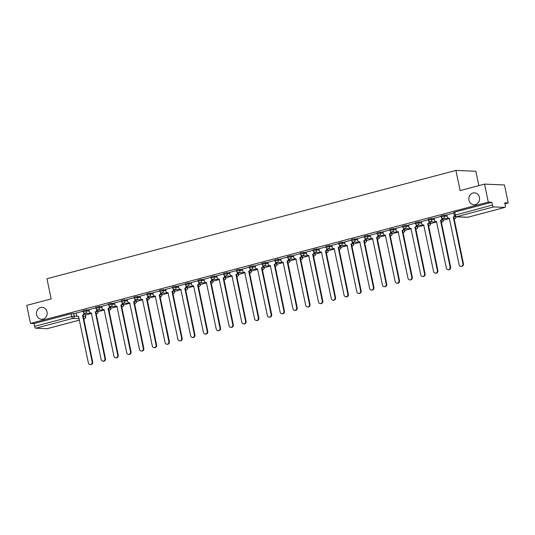 <?xml version="1.0" encoding="UTF-8"?>
<svg xmlns="http://www.w3.org/2000/svg" width="535" height="535" viewBox="0 0 535 535"><rect width="100%" height="100%" fill="white"/><g stroke="black" fill="none" stroke-linecap="round" stroke-linejoin="round"><path stroke-width="0.8" d="M47.06 311.945A5.959 5.383 92.4 0 1 41.563 319.288A5.959 5.383 92.4 0 1 36.574 314.727A5.959 5.383 92.4 0 1 42.071 307.384A5.959 5.383 92.4 0 1 47.06 311.945M479.447 197.408A5.959 5.383 92.4 0 1 473.95 204.745A5.959 5.383 92.4 0 1 468.954 200.184A5.959 5.383 92.4 0 1 474.458 192.841A5.959 5.383 92.4 0 1 479.447 197.408M88.964 310.039L86.389 309.925L82.925 310.741L83.139 311.738L86.596 310.922L89.171 311.036M101.75 306.649L99.176 306.542L95.712 307.358L95.919 308.354L99.383 307.538L101.958 307.645M114.53 303.265L109.521 303.552L108.498 303.967L108.705 304.963L112.169 304.147L114.744 304.261M127.317 299.874L122.308 300.168L121.284 300.583L121.492 301.579L124.949 300.764L127.524 300.871M140.103 296.49L135.094 296.778L134.064 297.192L134.272 298.189L137.736 297.373L140.31 297.487M152.89 293.106L147.874 293.394L146.851 293.809L147.058 294.805L150.522 293.989L153.097 294.096M165.669 289.716L160.66 290.01L159.637 290.425L159.845 291.414L163.309 290.605L165.883 290.712M178.456 286.332L173.447 286.62L172.424 287.034L172.631 288.031L176.089 287.215L178.663 287.328M191.242 282.941L188.668 282.834L185.204 283.65L185.411 284.647L188.875 283.831L191.45 283.938M204.029 279.558L201.454 279.444L197.99 280.26L198.197 281.256L201.662 280.44L204.236 280.554M216.809 276.167L214.234 276.06L210.777 276.876L210.984 277.872L214.441 277.056L217.016 277.163M229.595 272.783L227.021 272.676L223.563 273.485L223.77 274.482L227.228 273.666L229.803 273.78M242.382 269.399L237.366 269.687L236.343 270.101L236.55 271.098L240.014 270.282L242.589 270.389M255.168 266.009L252.594 265.902L249.129 266.718L249.337 267.707L252.801 266.898L255.376 267.005M267.948 262.625L265.373 262.511L261.916 263.327L262.123 264.323L265.581 263.508L268.155 263.621M280.735 259.234L278.16 259.127L274.696 259.943L274.91 260.94L278.367 260.124L280.942 260.231M293.521 255.85L290.946 255.737L287.482 256.553L287.69 257.549L291.154 256.733L293.728 256.847M306.301 252.46L301.292 252.754L300.269 253.169L300.476 254.165L303.94 253.349L306.515 253.456M319.087 249.076L316.513 248.969L313.055 249.778L313.263 250.775L316.72 249.959L319.295 250.072M331.874 245.692L329.299 245.578L325.835 246.394L326.049 247.391L329.507 246.575L332.081 246.682M344.66 242.301L342.086 242.195L338.622 243.01L338.829 244L342.293 243.191L344.868 243.298M357.44 238.918L352.431 239.205L351.408 239.62L351.615 240.616L355.079 239.8L357.654 239.914M370.227 235.527L367.652 235.42L364.195 236.236L364.402 237.232L367.859 236.416L370.434 236.523M383.013 232.143L380.438 232.029L376.974 232.845L377.182 233.842L380.646 233.026L383.22 233.14M395.8 228.753L393.225 228.646L389.761 229.462L389.968 230.458L393.432 229.642L396.007 229.749M408.579 225.369L406.005 225.262L402.547 226.071L402.755 227.067L406.219 226.251L408.787 226.365M421.366 221.985L418.791 221.871L415.334 222.687L415.541 223.684L418.999 222.868L421.573 222.981M434.152 218.594L431.578 218.487L428.114 219.303L428.321 220.293L431.785 219.484L434.36 219.591M446.939 215.21L444.364 215.097L440.9 215.913L441.107 216.909L444.572 216.093L447.146 216.207M85.319 315.015L91.104 313.483M98.099 311.631L103.89 310.099M110.885 308.247L116.67 306.709M123.665 304.856L129.457 303.325M136.452 301.472L142.243 299.934M149.238 298.082L155.03 296.55M162.018 294.698L167.809 293.16M174.805 291.308L180.596 289.776M187.591 287.924L193.382 286.392M200.378 284.54L206.169 283.002M213.157 281.149L218.949 279.618M225.944 277.765L231.735 276.227M238.73 274.375L244.522 272.843M251.517 270.991L257.308 269.453M264.297 267.6L270.088 266.069M277.083 264.216L282.875 262.685M289.87 260.833L295.661 259.294M302.656 257.442L308.441 255.911M315.436 254.058L321.227 252.52M328.222 250.668L334.014 249.136M341.009 247.284L346.8 245.746M353.795 243.893L359.58 242.362M366.575 240.509L372.367 238.978M379.362 237.125L385.153 235.587M392.148 233.735L397.94 232.203M404.928 230.351L410.719 228.813M417.715 226.96L423.506 225.429M430.501 223.576L436.292 222.038M443.288 220.186L449.079 218.654M504.933 203.855L508.25 202.979L504.719 202.825L505.308 205.634A1.859 0.769 75.2 0 1 504.986 207.399A1.859 0.769 75.2 0 1 504.886 207.413L493.598 206.925L456.469 216.762L467.764 217.243L504.886 207.413M478.852 185.625L475.849 171.253L455.9 170.404L460.12 190.587L484.543 184.114L488.301 202.13L30.515 323.401L26.75 305.385L51.173 298.918L46.953 278.735L455.9 170.404M484.543 184.114L504.485 184.97L508.25 202.979M47.281 328.63A1.859 0.769 -104.8 0 1 47.194 328.671A1.859 0.769 -104.8 0 1 47.093 328.684L35.805 328.196A1.859 0.769 -104.8 0 1 34.628 326.357L34.046 323.548L71.168 313.717L76.177 313.423M84.343 313.771L84.891 313.798L85.667 316.653L84.891 313.798M34.046 323.548L30.515 323.401M491.832 202.277L454.71 212.114L453.687 212.529L454.268 215.331L492.421 205.086L491.832 202.277L488.301 202.13M492.421 205.086A1.859 0.769 75.2 0 0 493.598 206.925M453.787 213.017L446.785 214.876L447.26 216.769A1.859 1.679 -87.6 0 0 449.28 218.14L459.137 264.718A2.14 1.933 -87.6 0 0 462.909 263.722L453.292 217.076A1.859 1.679 -87.6 0 0 454.496 215.899M441 216.407L434.086 218.267M428.221 219.791L421.299 221.65M415.434 223.182L408.513 225.041M402.648 226.566L395.646 228.425L396.121 230.311A1.859 1.679 -87.6 0 0 398.14 231.688L407.998 278.267A2.14 1.933 -87.6 0 0 411.769 277.27L402.153 230.625A1.859 1.679 -87.6 0 0 403.417 228.378L403.838 228.398M389.861 229.95L382.946 231.809M377.081 233.34L370.16 235.199M364.295 236.724L357.293 238.583L357.768 240.476A1.859 1.679 -87.6 0 0 359.787 241.847L369.645 288.425A2.14 1.933 -87.6 0 0 373.417 287.429L363.8 240.783A1.859 1.679 -87.6 0 0 365.064 238.543L365.485 238.556M351.508 240.115L344.587 241.974M338.729 243.499L331.807 245.358M325.942 246.889L319.02 248.748M313.156 250.273L306.154 252.132L306.629 254.018A1.859 1.679 -87.6 0 0 308.648 255.396L318.506 301.974A2.14 1.933 -87.6 0 0 322.277 300.978L312.661 254.332A1.859 1.679 -87.6 0 0 313.925 252.085L314.346 252.105M300.369 253.657L293.447 255.516M287.589 257.047L280.668 258.907M274.803 260.431L267.794 262.29L268.276 264.183A1.859 1.679 -87.6 0 0 270.295 265.554L280.153 312.132A2.14 1.933 -87.6 0 0 283.924 311.136L274.308 264.491A1.859 1.679 -87.6 0 0 275.572 262.25L275.993 262.264M262.016 263.822L255.095 265.681M249.23 267.206L242.308 269.065M236.45 270.596L229.528 272.455M223.663 273.98L216.662 275.839L217.136 277.725A1.859 1.679 -87.6 0 0 219.156 279.103L229.013 325.681A2.14 1.933 -87.6 0 0 232.785 324.685L223.169 278.039A1.859 1.679 -87.6 0 0 224.433 275.792L224.854 275.813M210.877 277.364L203.955 279.223M198.09 280.755L191.176 282.614M185.311 284.138L178.302 285.998L178.784 287.89A1.859 1.679 -87.6 0 0 180.797 289.261L190.661 335.84A2.14 1.933 -87.6 0 0 194.432 334.843L184.816 288.198A1.859 1.679 -87.6 0 0 186.073 285.957L186.501 285.971M172.524 287.529L165.603 289.388M159.738 290.913L152.816 292.772M146.951 294.303L140.036 296.163M134.171 297.687L127.25 299.546M121.385 301.071L114.463 302.93M108.598 304.462L101.677 306.321M95.819 307.846L88.897 309.705M97.123 310.387L97.678 310.407L98.072 311.457L97.678 310.407M109.909 306.996L110.464 307.023L110.852 308.073L110.464 307.023M122.696 303.612L123.251 303.639L123.638 304.683L123.251 303.639M135.482 300.229L136.03 300.249L136.425 301.299L136.03 300.249M148.262 296.838L148.817 296.865L149.212 297.915L148.817 296.865M161.048 293.454L161.603 293.474L161.991 294.524L161.603 293.474M173.835 290.064L174.39 290.09L174.778 291.14L174.39 290.09M186.621 286.68L187.17 286.7L187.564 287.75L187.17 286.7M199.401 283.289L199.956 283.316L200.351 284.366L199.956 283.316M212.188 279.905L212.743 279.932L213.131 280.975L212.743 279.932M224.974 276.521L225.529 276.541L225.917 277.591L225.529 276.541M237.754 273.131L238.309 273.158L238.704 274.208L238.309 273.158M250.54 269.747L251.096 269.767L251.49 270.817L251.096 269.767M263.327 266.356L263.882 266.383L264.27 267.433L263.882 266.383M276.113 262.973L276.662 262.993L277.056 264.043L276.662 262.993M288.893 259.589L289.448 259.609L289.843 260.659L289.448 259.609M301.68 256.198L302.235 256.225L302.623 257.268L302.235 256.225M314.466 252.814L315.021 252.834L315.409 253.884L315.021 252.834M327.253 249.424L327.801 249.45L328.196 250.5L327.801 249.45M340.033 246.04L340.588 246.06L340.982 247.11L340.588 246.06M352.819 242.649L353.374 242.676L353.762 243.726L353.374 242.676M365.606 239.265L366.161 239.285L366.549 240.335L366.161 239.285M378.392 235.881L378.94 235.902L379.335 236.951L378.94 235.902M391.172 232.491L391.727 232.518L392.122 233.561L391.727 232.518M403.958 229.107L404.513 229.127L404.901 230.177L404.513 229.127M416.745 225.716L417.3 225.743L417.688 226.793L417.3 225.743M429.525 222.333L430.08 222.353L430.474 223.403L430.08 222.353M442.311 218.942L442.866 218.969L443.261 220.019L442.866 218.969M83.032 311.236L76.11 313.095M84.604 313.457L85.419 313.242M97.39 310.073L98.206 309.852M110.17 306.682L110.986 306.468M122.956 303.298L123.772 303.077M135.743 299.908L136.559 299.694M148.529 296.524L149.345 296.31M161.309 293.133L162.125 292.919M174.096 289.749L174.912 289.535M186.882 286.365L187.698 286.145M199.669 282.975L200.485 282.761M212.448 279.591L213.264 279.37M225.235 276.2L226.051 275.986M238.022 272.817L238.837 272.603M250.808 269.426L251.624 269.212M263.588 266.042L264.404 265.828M276.374 262.658L277.19 262.438M289.161 259.268L289.977 259.054M301.941 255.884L302.757 255.663M314.727 252.493L315.543 252.279M327.514 249.109L328.329 248.895M340.3 245.719L341.116 245.505M353.08 242.335L353.896 242.121M365.866 238.951L366.682 238.73M378.653 235.56L379.469 235.346M391.439 232.177L392.255 231.956M404.219 228.786L405.035 228.572M417.006 225.402L417.822 225.188M429.792 222.012L430.608 221.798M442.579 218.628L443.395 218.414M442.793 218.387L442.325 218.507M430.013 221.771L429.545 221.898M417.226 225.161L416.758 225.282M404.44 228.545L403.972 228.672M391.66 231.929L391.185 232.056M378.874 235.32L378.406 235.447M366.087 238.704L365.619 238.831M353.301 242.094L352.832 242.215M340.521 245.478L340.046 245.605M327.734 248.869L327.266 248.989M314.948 252.252L314.48 252.38M302.161 255.636L301.693 255.763M289.382 259.027L288.907 259.154M276.595 262.411L276.127 262.538M263.808 265.801L263.34 265.922M251.022 269.185L250.554 269.312M238.242 272.576L237.774 272.696M225.456 275.96L224.988 276.087M212.669 279.344L212.201 279.471M199.889 282.734L199.415 282.861M187.103 286.118L186.635 286.245M174.316 289.509L173.848 289.629M161.53 292.892L161.062 293.019M148.75 296.283L148.275 296.403M135.964 299.667L135.495 299.794M123.177 303.051L122.709 303.178M110.391 306.441L109.922 306.562M97.611 309.825L97.136 309.952M84.824 313.216L84.356 313.336M454.83 216.321A1.859 1.679 92.4 0 1 453.814 217.103L463.43 263.742A2.14 1.933 92.4 0 1 461.451 266.383L460.929 266.356M449.427 218.213A1.859 1.679 92.4 0 1 449.34 218.213L448.818 218.193M453.172 217.11L453.687 217.13M434.079 218.24L434.473 220.152A1.859 1.679 -87.6 0 0 436.493 221.53L446.357 268.109A2.14 1.933 -87.6 0 0 450.122 267.105L440.512 220.467A1.859 1.679 -87.6 0 0 441.77 218.22L442.198 218.24M442.298 218.28A1.859 1.679 92.4 0 1 441.027 220.487L450.644 267.132A2.14 1.933 92.4 0 1 448.664 269.767L448.149 269.747M436.64 221.604A1.859 1.679 92.4 0 1 436.553 221.604L436.038 221.577M440.385 220.5L440.907 220.52M421.292 221.63L421.694 223.536A1.859 1.679 -87.6 0 0 423.707 224.914L433.571 271.492A2.14 1.933 -87.6 0 0 437.342 270.496L427.726 223.851A1.859 1.679 -87.6 0 0 428.983 221.61L429.411 221.624M429.511 221.664A1.859 1.679 92.4 0 1 428.241 223.871L437.857 270.516A2.14 1.933 92.4 0 1 435.885 273.158L435.363 273.131M423.854 224.988A1.859 1.679 92.4 0 1 423.767 224.988L423.252 224.967M427.599 223.884L428.12 223.904M408.506 225.014L408.907 226.927A1.859 1.679 -87.6 0 0 410.927 228.305L420.784 274.876A2.14 1.933 -87.6 0 0 422.576 276.521A2.14 1.933 -87.6 0 0 424.556 273.88L414.939 227.241A1.859 1.679 -87.6 0 0 416.203 224.994L416.625 225.014M416.725 225.054A1.859 1.679 92.4 0 1 415.461 227.261L425.071 273.9A2.14 1.933 92.4 0 1 423.098 276.541L422.576 276.521M411.067 228.378A1.859 1.679 92.4 0 1 410.987 228.371L410.465 228.351M414.819 227.268L415.334 227.295M403.945 228.438A1.859 1.679 92.4 0 1 402.674 230.645L412.291 277.29A2.14 1.933 92.4 0 1 410.312 279.925L409.797 279.905M398.287 231.762A1.859 1.679 92.4 0 1 398.201 231.762L397.679 231.742M402.032 230.659L402.554 230.679M382.94 231.789L383.341 233.701A1.859 1.679 -87.6 0 0 385.354 235.079L395.218 281.651A2.14 1.933 -87.6 0 0 398.983 280.654L389.373 234.009A1.859 1.679 -87.6 0 0 390.63 231.769L391.058 231.789M391.159 231.829A1.859 1.679 92.4 0 1 389.888 234.036L399.505 280.674A2.14 1.933 92.4 0 1 397.525 283.316L397.01 283.289M385.501 235.146A1.859 1.679 92.4 0 1 385.414 235.146L384.899 235.126M389.246 234.042L389.768 234.069M370.153 235.173L370.554 237.085A1.859 1.679 -87.6 0 0 372.567 238.463L382.431 285.041A2.14 1.933 -87.6 0 0 384.224 286.68A2.14 1.933 -87.6 0 0 386.203 284.038L376.587 237.4A1.859 1.679 -87.6 0 0 377.844 235.153L378.272 235.173M378.372 235.213A1.859 1.679 92.4 0 1 377.101 237.42L386.718 284.065A2.14 1.933 92.4 0 1 384.745 286.7L384.224 286.68M372.714 238.536A1.859 1.679 92.4 0 1 372.634 238.536L372.113 238.51M376.466 237.433L376.981 237.453M365.586 238.597A1.859 1.679 92.4 0 1 364.322 240.81L373.932 287.449A2.14 1.933 92.4 0 1 371.959 290.09L371.437 290.064M359.928 241.92A1.859 1.679 92.4 0 1 359.848 241.92L359.326 241.9M363.68 240.817L364.195 240.837M344.587 241.947L344.981 243.86A1.859 1.679 -87.6 0 0 347.001 245.237L356.858 291.816A2.14 1.933 -87.6 0 0 358.657 293.454A2.14 1.933 -87.6 0 0 360.63 290.813L351.013 244.174A1.859 1.679 -87.6 0 0 352.277 241.927L352.699 241.947M352.806 241.987A1.859 1.679 92.4 0 1 351.535 244.194L361.152 290.839A2.14 1.933 92.4 0 1 359.172 293.474L358.657 293.454M347.148 245.311A1.859 1.679 92.4 0 1 347.061 245.311L346.546 245.284M350.893 244.207L351.415 244.227M331.8 245.338L332.202 247.244A1.859 1.679 -87.6 0 0 334.214 248.621L344.079 295.2A2.14 1.933 -87.6 0 0 347.844 294.203L338.234 247.558A1.859 1.679 -87.6 0 0 339.491 245.318L339.919 245.331M340.019 245.371A1.859 1.679 92.4 0 1 338.749 247.578L348.365 294.223A2.14 1.933 92.4 0 1 346.386 296.865L345.871 296.838M334.362 248.695A1.859 1.679 92.4 0 1 334.275 248.695L333.76 248.675M338.107 247.591L338.628 247.611M319.014 248.721L319.415 250.634A1.859 1.679 -87.6 0 0 321.435 252.012L331.292 298.584A2.14 1.933 -87.6 0 0 333.084 300.229A2.14 1.933 -87.6 0 0 335.064 297.587L325.447 250.948A1.859 1.679 -87.6 0 0 326.711 248.701L327.132 248.721M327.233 248.762A1.859 1.679 92.4 0 1 325.969 250.968L335.579 297.607A2.14 1.933 92.4 0 1 333.606 300.249L333.084 300.229M321.575 252.085A1.859 1.679 92.4 0 1 321.495 252.079L320.973 252.059M325.327 250.975L325.842 251.002M314.446 252.145A1.859 1.679 92.4 0 1 313.182 254.352L322.792 300.998A2.14 1.933 92.4 0 1 320.819 303.633L320.298 303.612M308.789 255.469A1.859 1.679 92.4 0 1 308.708 255.469L308.187 255.449M312.54 254.366L313.055 254.386M293.447 255.496L293.842 257.409A1.859 1.679 -87.6 0 0 295.862 258.786L305.719 305.358A2.14 1.933 -87.6 0 0 309.491 304.361L299.881 257.716A1.859 1.679 -87.6 0 0 301.138 255.476L301.566 255.496M301.666 255.536A1.859 1.679 92.4 0 1 300.396 257.743L310.012 304.382A2.14 1.933 92.4 0 1 308.033 307.023L307.518 306.996M296.009 258.853A1.859 1.679 92.4 0 1 295.922 258.853L295.407 258.833M299.754 257.75L300.275 257.776M280.661 258.88L281.062 260.792A1.859 1.679 -87.6 0 0 283.075 262.17L292.939 308.748A2.14 1.933 -87.6 0 0 296.704 307.745L287.094 261.107A1.859 1.679 -87.6 0 0 288.352 258.86L288.78 258.88M288.88 258.92A1.859 1.679 92.4 0 1 287.609 261.127L297.226 307.772A2.14 1.933 92.4 0 1 295.246 310.407L294.731 310.387M283.222 262.244A1.859 1.679 92.4 0 1 283.135 262.244L282.62 262.217M286.967 261.14L287.489 261.16M276.093 262.304A1.859 1.679 92.4 0 1 274.829 264.517L284.439 311.156A2.14 1.933 92.4 0 1 282.467 313.798L281.945 313.771M270.436 265.627A1.859 1.679 92.4 0 1 270.356 265.627L269.834 265.607M274.188 264.524L274.702 264.544M255.088 265.654L255.489 267.567A1.859 1.679 -87.6 0 0 257.509 268.945L267.366 315.523A2.14 1.933 -87.6 0 0 269.159 317.161A2.14 1.933 -87.6 0 0 271.138 314.52L261.521 267.881A1.859 1.679 -87.6 0 0 262.785 265.634L263.207 265.654M263.307 265.694A1.859 1.679 92.4 0 1 262.043 267.901L271.66 314.547A2.14 1.933 92.4 0 1 269.68 317.181L269.159 317.161M257.656 269.018A1.859 1.679 92.4 0 1 257.569 269.018L257.047 268.991M261.401 267.915L261.916 267.935M242.308 269.045L242.703 270.951A1.859 1.679 -87.6 0 0 244.722 272.328L254.586 318.907A2.14 1.933 -87.6 0 0 258.351 317.91L248.742 271.265A1.859 1.679 -87.6 0 0 249.999 269.025L250.427 269.038M250.527 269.078A1.859 1.679 92.4 0 1 249.256 271.285L258.873 317.93A2.14 1.933 92.4 0 1 256.894 320.572L256.379 320.545M244.869 272.402A1.859 1.679 92.4 0 1 244.783 272.402L244.268 272.382M248.614 271.298L249.136 271.319M229.522 272.429L229.923 274.341A1.859 1.679 -87.6 0 0 231.936 275.719L241.8 322.291A2.14 1.933 -87.6 0 0 243.592 323.936A2.14 1.933 -87.6 0 0 245.572 321.294L235.955 274.656A1.859 1.679 -87.6 0 0 237.212 272.409L237.64 272.429M237.741 272.469A1.859 1.679 92.4 0 1 236.47 274.676L246.087 321.314A2.14 1.933 92.4 0 1 244.114 323.956L243.592 323.936M232.083 275.792A1.859 1.679 92.4 0 1 231.996 275.786L231.481 275.766M235.828 274.682L236.35 274.709M224.954 275.853A1.859 1.679 92.4 0 1 223.69 278.06L233.3 324.705A2.14 1.933 92.4 0 1 231.327 327.34L230.806 327.32M219.297 279.176A1.859 1.679 92.4 0 1 219.216 279.176L218.695 279.156M223.048 278.073L223.563 278.093M203.955 279.203L204.35 281.116A1.859 1.679 -87.6 0 0 206.37 282.487L216.227 329.065A2.14 1.933 -87.6 0 0 219.999 328.069L210.382 281.423A1.859 1.679 -87.6 0 0 211.646 279.183L212.067 279.203M212.174 279.243A1.859 1.679 92.4 0 1 210.904 281.45L220.52 328.089A2.14 1.933 92.4 0 1 218.541 330.73L218.026 330.704M206.517 282.56A1.859 1.679 92.4 0 1 206.43 282.56L205.908 282.54M210.262 281.457L210.783 281.484M191.169 282.587L191.57 284.5A1.859 1.679 -87.6 0 0 193.583 285.877L203.447 332.456A2.14 1.933 -87.6 0 0 207.212 331.453L197.602 284.814A1.859 1.679 -87.6 0 0 198.859 282.567L199.287 282.587M199.388 282.627A1.859 1.679 92.4 0 1 198.117 284.834L207.734 331.479A2.14 1.933 92.4 0 1 205.754 334.114L205.239 334.094M193.73 285.951A1.859 1.679 92.4 0 1 193.643 285.951L193.128 285.924M197.475 284.847L197.997 284.867M186.601 286.011A1.859 1.679 92.4 0 1 185.331 288.225L194.947 334.863A2.14 1.933 92.4 0 1 192.974 337.505L192.453 337.478M180.944 289.335A1.859 1.679 92.4 0 1 180.863 289.335L180.342 289.315M184.695 288.231L185.21 288.251M165.596 289.361L165.997 291.274A1.859 1.679 -87.6 0 0 168.017 292.652L177.874 339.23A2.14 1.933 -87.6 0 0 179.666 340.869A2.14 1.933 -87.6 0 0 181.646 338.227L172.029 291.588A1.859 1.679 -87.6 0 0 173.293 289.341L173.714 289.361M173.815 289.402A1.859 1.679 92.4 0 1 172.551 291.608L182.161 338.254A2.14 1.933 92.4 0 1 180.188 340.889L179.666 340.869M168.157 292.725A1.859 1.679 92.4 0 1 168.077 292.725L167.555 292.698M171.909 291.622L172.424 291.642M152.816 292.752L153.211 294.658A1.859 1.679 -87.6 0 0 155.23 296.036L165.088 342.614A2.14 1.933 -87.6 0 0 168.859 341.618L159.243 294.972A1.859 1.679 -87.6 0 0 160.507 292.732L160.928 292.745M161.035 292.785A1.859 1.679 92.4 0 1 159.764 294.992L169.381 341.638A2.14 1.933 92.4 0 1 167.401 344.279L166.887 344.252M155.377 296.109A1.859 1.679 92.4 0 1 155.29 296.109L154.775 296.089M159.122 295.006L159.644 295.026M140.03 296.136L140.431 298.048A1.859 1.679 -87.6 0 0 142.444 299.426L152.308 345.998A2.14 1.933 -87.6 0 0 154.1 347.643A2.14 1.933 -87.6 0 0 156.073 345.001L146.463 298.363A1.859 1.679 -87.6 0 0 147.72 296.116L148.148 296.136M148.249 296.176A1.859 1.679 92.4 0 1 146.978 298.383L156.594 345.021A2.14 1.933 92.4 0 1 154.615 347.663L154.1 347.643M142.591 299.5A1.859 1.679 92.4 0 1 142.504 299.493L141.989 299.473M146.336 298.39L146.857 298.416M127.243 299.52L127.644 301.432A1.859 1.679 -87.6 0 0 129.657 302.81L139.521 349.388A2.14 1.933 -87.6 0 0 143.293 348.392L133.676 301.747A1.859 1.679 -87.6 0 0 134.94 299.5L135.362 299.52M135.462 299.56A1.859 1.679 92.4 0 1 134.198 301.767L143.808 348.412A2.14 1.933 92.4 0 1 141.835 351.047L141.314 351.027M129.804 302.884A1.859 1.679 92.4 0 1 129.724 302.884L129.202 302.863M133.556 301.78L134.071 301.8M114.457 302.91L114.858 304.823A1.859 1.679 -87.6 0 0 116.877 306.194L126.735 352.772A2.14 1.933 -87.6 0 0 130.507 351.776L120.89 305.131A1.859 1.679 -87.6 0 0 122.154 302.89L122.575 302.91M122.675 302.95A1.859 1.679 92.4 0 1 121.412 305.157L131.021 351.796A2.14 1.933 92.4 0 1 129.049 354.438L128.527 354.411M117.018 306.267A1.859 1.679 92.4 0 1 116.938 306.267L116.416 306.247M120.77 305.164L121.284 305.191M101.677 306.294L102.071 308.207A1.859 1.679 -87.6 0 0 104.091 309.584L113.948 356.163A2.14 1.933 -87.6 0 0 115.747 357.801A2.14 1.933 -87.6 0 0 117.72 355.16L108.103 308.521A1.859 1.679 -87.6 0 0 109.367 306.274L109.789 306.294M109.896 306.334A1.859 1.679 92.4 0 1 108.625 308.541L118.242 355.186A2.14 1.933 92.4 0 1 116.262 357.821L115.747 357.801M104.238 309.658A1.859 1.679 92.4 0 1 104.151 309.658L103.636 309.631M107.983 308.555L108.505 308.575M88.89 309.685L89.291 311.597A1.859 1.679 -87.6 0 0 91.304 312.968L101.168 359.547A2.14 1.933 -87.6 0 0 104.934 358.55L95.324 311.905A1.859 1.679 -87.6 0 0 96.581 309.665L97.009 309.678M97.109 309.718A1.859 1.679 92.4 0 1 95.839 311.932L105.455 358.57A2.14 1.933 92.4 0 1 103.476 361.212L102.961 361.185M91.452 313.042A1.859 1.679 92.4 0 1 91.365 313.042L90.85 313.022M95.197 311.938L95.718 311.959M76.104 313.069L76.505 314.981A1.859 1.679 -87.6 0 0 78.525 316.359L88.382 362.937A2.14 1.933 -87.6 0 0 90.174 364.576A2.14 1.933 -87.6 0 0 92.154 361.934L82.537 315.296A1.859 1.679 -87.6 0 0 83.801 313.049L84.222 313.069M84.323 313.109A1.859 1.679 92.4 0 1 83.059 315.316L92.669 361.961A2.14 1.933 92.4 0 1 90.696 364.596L90.174 364.576M78.665 316.432A1.859 1.679 92.4 0 1 78.585 316.432L78.063 316.406M82.417 315.329L82.932 315.349M86.389 309.925L86.596 310.922A1.859 1.679 92.4 0 1 85.339 313.169A1.859 1.679 -87.6 0 1 84.878 313.216L91.545 313.503M99.176 306.542L99.383 307.538A1.859 1.679 92.4 0 1 98.119 309.778A1.859 1.679 -87.6 0 1 97.664 309.832L104.332 310.113M111.962 303.151L112.169 304.147A1.859 1.679 92.4 0 1 110.905 306.394A1.859 1.679 -87.6 0 1 110.451 306.441L117.118 306.729M124.742 299.767L124.949 300.764A1.859 1.679 92.4 0 1 123.692 303.004A1.859 1.679 -87.6 0 1 123.231 303.057L129.898 303.345M137.528 296.383L137.736 297.373A1.859 1.679 92.4 0 1 136.478 299.62A1.859 1.679 -87.6 0 1 136.017 299.674L142.684 299.954M150.315 292.993L150.522 293.989A1.859 1.679 92.4 0 1 149.258 296.236A1.859 1.679 -87.6 0 1 148.804 296.283L155.471 296.571M163.095 289.609L163.309 290.605A1.859 1.679 92.4 0 1 162.045 292.846A1.859 1.679 -87.6 0 1 161.59 292.899L168.257 293.18M175.881 286.218L176.089 287.215A1.859 1.679 92.4 0 1 174.831 289.462A1.859 1.679 -87.6 0 1 174.37 289.509L181.037 289.796M188.668 282.834L188.875 283.831A1.859 1.679 92.4 0 1 187.611 286.071A1.859 1.679 -87.6 0 1 187.156 286.125L193.824 286.406M201.454 279.444L201.662 280.44A1.859 1.679 92.4 0 1 200.398 282.687A1.859 1.679 -87.6 0 1 199.943 282.734L206.61 283.022M214.234 276.06L214.441 277.056A1.859 1.679 92.4 0 1 213.184 279.297A1.859 1.679 -87.6 0 1 212.729 279.35L219.397 279.638M227.021 272.676L227.228 273.666A1.859 1.679 92.4 0 1 225.971 275.913A1.859 1.679 -87.6 0 1 225.509 275.966L232.177 276.247M239.807 269.286L240.014 270.282A1.859 1.679 92.4 0 1 238.75 272.529A1.859 1.679 -87.6 0 1 238.296 272.576L244.963 272.863M252.594 265.902L252.801 266.898A1.859 1.679 92.4 0 1 251.537 269.138A1.859 1.679 -87.6 0 1 251.082 269.192L257.75 269.473M265.373 262.511L265.581 263.508A1.859 1.679 92.4 0 1 264.323 265.755A1.859 1.679 -87.6 0 1 263.862 265.801L270.536 266.089M278.16 259.127L278.367 260.124A1.859 1.679 92.4 0 1 277.11 262.364A1.859 1.679 -87.6 0 1 276.649 262.417L283.316 262.698M290.946 255.737L291.154 256.733A1.859 1.679 92.4 0 1 289.89 258.98A1.859 1.679 -87.6 0 1 289.435 259.027L296.102 259.314M303.733 252.353L303.94 253.349A1.859 1.679 92.4 0 1 302.676 255.59A1.859 1.679 -87.6 0 1 302.221 255.643L308.889 255.931M316.513 248.969L316.72 249.959A1.859 1.679 92.4 0 1 315.463 252.206A1.859 1.679 -87.6 0 1 315.001 252.259L321.675 252.54M329.299 245.578L329.507 246.575A1.859 1.679 92.4 0 1 328.249 248.822A1.859 1.679 -87.6 0 1 327.788 248.869L334.455 249.156M342.086 242.195L342.293 243.191A1.859 1.679 92.4 0 1 341.029 245.431A1.859 1.679 -87.6 0 1 340.574 245.485L347.242 245.766M354.865 238.804L355.079 239.8A1.859 1.679 92.4 0 1 353.816 242.047A1.859 1.679 -87.6 0 1 353.361 242.094L360.028 242.382M367.652 235.42L367.859 236.416A1.859 1.679 92.4 0 1 366.602 238.657A1.859 1.679 -87.6 0 1 366.141 238.71L372.808 238.991M380.438 232.029L380.646 233.026A1.859 1.679 92.4 0 1 379.389 235.273A1.859 1.679 -87.6 0 1 378.927 235.32L385.595 235.607M393.225 228.646L393.432 229.642A1.859 1.679 92.4 0 1 392.168 231.882A1.859 1.679 -87.6 0 1 391.714 231.936L398.381 232.223M406.005 225.262L406.219 226.251A1.859 1.679 92.4 0 1 404.955 228.498A1.859 1.679 -87.6 0 1 404.5 228.552L411.168 228.833M418.791 221.871L418.999 222.868A1.859 1.679 92.4 0 1 417.741 225.115A1.859 1.679 -87.6 0 1 417.28 225.161L423.947 225.449M431.578 218.487L431.785 219.484A1.859 1.679 92.4 0 1 430.521 221.724A1.859 1.679 -87.6 0 1 430.066 221.778L436.734 222.058M444.364 215.097L444.572 216.093A1.859 1.679 92.4 0 1 443.308 218.34A1.859 1.679 -87.6 0 1 442.853 218.387L449.52 218.675M73.603 313.316L74.191 316.118L77.475 316.259M83.172 316.506L85.48 316.6A1.859 1.679 -87.6 0 1 84.222 318.847L83.661 318.82M79.126 318.626L72.927 318.365L35.805 328.196M47.093 328.684L79.434 320.111M85.667 316.653A1.859 1.859 0 0 1 84.316 318.833L84.222 318.847A1.859 0.769 75.2 0 0 84.316 318.833A1.859 0.769 75.2 0 0 84.45 318.766M96.708 311.357L97.885 311.403A1.859 1.679 -87.6 0 1 96.166 313.697A1.859 1.859 0 0 0 98.072 311.457M109.494 307.966L110.671 308.02A1.859 1.679 -87.6 0 1 108.953 310.313A1.859 1.859 0 0 0 110.852 308.073M122.281 304.582L123.458 304.629A1.859 1.679 -87.6 0 1 121.739 306.929A1.859 1.859 0 0 0 123.638 304.683M135.067 301.198L136.238 301.245A1.859 1.679 -87.6 0 1 134.526 303.539A1.859 1.859 0 0 0 136.425 301.299M147.847 297.808L149.024 297.861A1.859 1.679 -87.6 0 1 147.306 300.155A1.859 1.859 0 0 0 149.212 297.915M160.634 294.424L161.811 294.471A1.859 1.679 -87.6 0 1 160.092 296.764A1.859 1.859 0 0 0 161.991 294.524M173.42 291.033L174.597 291.087A1.859 1.679 -87.6 0 1 172.879 293.381A1.859 1.859 0 0 0 174.778 291.14M186.2 287.649L187.377 287.696A1.859 1.679 -87.6 0 1 185.658 289.99A1.859 1.859 0 0 0 187.564 287.75M198.987 284.259L200.164 284.312A1.859 1.679 -87.6 0 1 198.445 286.606A1.859 1.859 0 0 0 200.351 284.366M211.773 280.875L212.95 280.922A1.859 1.679 -87.6 0 1 211.231 283.222A1.859 1.859 0 0 0 213.131 280.975M224.56 277.491L225.737 277.538A1.859 1.679 -87.6 0 1 224.018 279.832A1.859 1.859 0 0 0 225.917 277.591M237.339 274.101L238.516 274.154A1.859 1.679 -87.6 0 1 236.798 276.448A1.859 1.859 0 0 0 238.704 274.208M250.126 270.717L251.303 270.763A1.859 1.679 -87.6 0 1 249.584 273.057A1.859 1.859 0 0 0 251.49 270.817M262.912 267.326L264.089 267.38A1.859 1.679 -87.6 0 1 262.371 269.673A1.859 1.859 0 0 0 264.27 267.433M275.699 263.942L276.876 263.989A1.859 1.679 -87.6 0 1 275.157 266.283A1.859 1.859 0 0 0 277.056 264.043M288.479 260.552L289.656 260.605A1.859 1.679 -87.6 0 1 287.937 262.899A1.859 1.859 0 0 0 289.843 260.659M301.265 257.168L302.442 257.215A1.859 1.679 -87.6 0 1 300.724 259.515A1.859 1.859 0 0 0 302.623 257.268M314.052 253.784L315.229 253.831A1.859 1.679 -87.6 0 1 313.51 256.125A1.859 1.859 0 0 0 315.409 253.884M326.838 250.393L328.015 250.447A1.859 1.679 -87.6 0 1 326.296 252.741A1.859 1.859 0 0 0 328.196 250.5M339.618 247.01L340.795 247.056A1.859 1.679 -87.6 0 1 339.076 249.35A1.859 1.859 0 0 0 340.982 247.11M352.404 243.619L353.582 243.672A1.859 1.679 -87.6 0 1 351.863 245.966A1.859 1.859 0 0 0 353.762 243.726M365.191 240.235L366.368 240.282A1.859 1.679 -87.6 0 1 364.649 242.576A1.859 1.859 0 0 0 366.549 240.335M377.978 236.845L379.148 236.898A1.859 1.679 -87.6 0 1 377.429 239.192A1.859 1.859 0 0 0 379.335 236.951M390.757 233.461L391.934 233.507A1.859 1.679 -87.6 0 1 390.216 235.808A1.859 1.859 0 0 0 392.122 233.561M403.544 230.077L404.721 230.124A1.859 1.679 -87.6 0 1 403.002 232.417A1.859 1.859 0 0 0 404.901 230.177M416.33 226.686L417.507 226.74A1.859 1.679 -87.6 0 1 415.789 229.034A1.859 1.859 0 0 0 417.688 226.793M429.11 223.302L430.287 223.349A1.859 1.679 -87.6 0 1 428.568 225.643A1.859 1.859 0 0 0 430.474 223.403M441.897 219.912L443.074 219.965A1.859 1.679 -87.6 0 1 441.355 222.259A1.859 1.859 0 0 0 443.261 220.019M454.683 216.528L455.131 216.548M456.074 216.815A1.859 1.859 0 0 1 454.141 218.868A1.859 1.679 -87.6 0 0 455.894 216.802M454.71 212.114L455.298 214.916A1.859 0.769 -104.8 0 0 456.469 216.762A1.859 1.679 92.4 0 1 456.014 216.809L467.302 217.297A1.859 1.859 0 0 0 467.857 217.237A1.859 0.769 75.2 0 0 467.951 217.197M71.168 313.717L71.757 316.519L74.191 316.118A1.859 1.679 -87.6 0 1 72.927 318.365A1.859 0.769 -104.8 0 1 71.757 316.519L34.628 326.357M504.986 207.399L467.857 217.237A1.859 0.769 75.2 0 1 467.764 217.243A1.859 1.679 92.4 0 1 467.302 217.297M453.292 217.076L453.814 217.103M462.909 263.722L463.43 263.742M440.512 220.467L441.027 220.487M450.122 267.105L450.644 267.132M427.726 223.851L428.241 223.871M437.342 270.496L437.857 270.516M414.939 227.241L415.461 227.261M424.556 273.88L425.071 273.9M402.153 230.625L402.674 230.645M411.769 277.27L412.291 277.29M389.373 234.009L389.888 234.036M398.983 280.654L399.505 280.674M376.587 237.4L377.101 237.42M386.203 284.038L386.718 284.065M363.8 240.783L364.322 240.81M373.417 287.429L373.932 287.449M351.013 244.174L351.535 244.194M360.63 290.813L361.152 290.839M338.234 247.558L338.749 247.578M347.844 294.203L348.365 294.223M325.447 250.948L325.969 250.968M335.064 297.587L335.579 297.607M312.661 254.332L313.182 254.352M322.277 300.978L322.792 300.998M299.881 257.716L300.396 257.743M309.491 304.361L310.012 304.382M287.094 261.107L287.609 261.127M296.704 307.745L297.226 307.772M274.308 264.491L274.829 264.517M283.924 311.136L284.439 311.156M261.521 267.881L262.043 267.901M271.138 314.52L271.66 314.547M248.742 271.265L249.256 271.285M258.351 317.91L258.873 317.93M235.955 274.656L236.47 274.676M245.572 321.294L246.087 321.314M223.169 278.039L223.69 278.06M232.785 324.685L233.3 324.705M210.382 281.423L210.904 281.45M219.999 328.069L220.52 328.089M197.602 284.814L198.117 284.834M207.212 331.453L207.734 331.479M184.816 288.198L185.331 288.225M194.432 334.843L194.947 334.863M172.029 291.588L172.551 291.608M181.646 338.227L182.161 338.254M159.243 294.972L159.764 294.992M168.859 341.618L169.381 341.638M146.463 298.363L146.978 298.383M156.073 345.001L156.594 345.021M133.676 301.747L134.198 301.767M143.293 348.392L143.808 348.412M120.89 305.131L121.412 305.157M130.507 351.776L131.021 351.796M108.103 308.521L108.625 308.541M117.72 355.16L118.242 355.186M95.324 311.905L95.839 311.932M104.934 358.55L105.455 358.57M82.537 315.296L83.059 315.316M92.154 361.934L92.669 361.961M441.107 216.909A1.859 1.859 0 0 0 442.853 218.387M428.321 220.293A1.859 1.859 0 0 0 430.066 221.778M415.541 223.684A1.859 1.859 0 0 0 417.28 225.161M402.755 227.067A1.859 1.859 0 0 0 404.5 228.552M389.968 230.458A1.859 1.859 0 0 0 391.714 231.936M377.182 233.842A1.859 1.859 0 0 0 378.927 235.32M364.402 237.232A1.859 1.859 0 0 0 366.141 238.71M351.615 240.616A1.859 1.859 0 0 0 353.361 242.094M338.829 244A1.859 1.859 0 0 0 340.574 245.485M326.049 247.391A1.859 1.859 0 0 0 327.788 248.869M313.263 250.775A1.859 1.859 0 0 0 315.001 252.259M300.476 254.165A1.859 1.859 0 0 0 302.221 255.643M287.69 257.549A1.859 1.859 0 0 0 289.435 259.027M274.91 260.94A1.859 1.859 0 0 0 276.649 262.417M262.123 264.323A1.859 1.859 0 0 0 263.862 265.801M249.337 267.707A1.859 1.859 0 0 0 251.082 269.192M236.55 271.098A1.859 1.859 0 0 0 238.296 272.576M223.77 274.482A1.859 1.859 0 0 0 225.509 275.966M210.984 277.872A1.859 1.859 0 0 0 212.729 279.35M198.197 281.256A1.859 1.859 0 0 0 199.943 282.734M185.411 284.647A1.859 1.859 0 0 0 187.156 286.125M172.631 288.031A1.859 1.859 0 0 0 174.37 289.509M159.845 291.414A1.859 1.859 0 0 0 161.59 292.899M147.058 294.805A1.859 1.859 0 0 0 148.804 296.283M134.272 298.189A1.859 1.859 0 0 0 136.017 299.674M121.492 301.579A1.859 1.859 0 0 0 123.231 303.057M108.705 304.963A1.859 1.859 0 0 0 110.451 306.441M95.919 308.354A1.859 1.859 0 0 0 97.664 309.832M83.139 311.738A1.859 1.859 0 0 0 84.878 313.216M47.194 328.671L79.441 320.131M454.268 215.331A1.859 1.859 0 0 0 456.014 216.809"/></g></svg>
